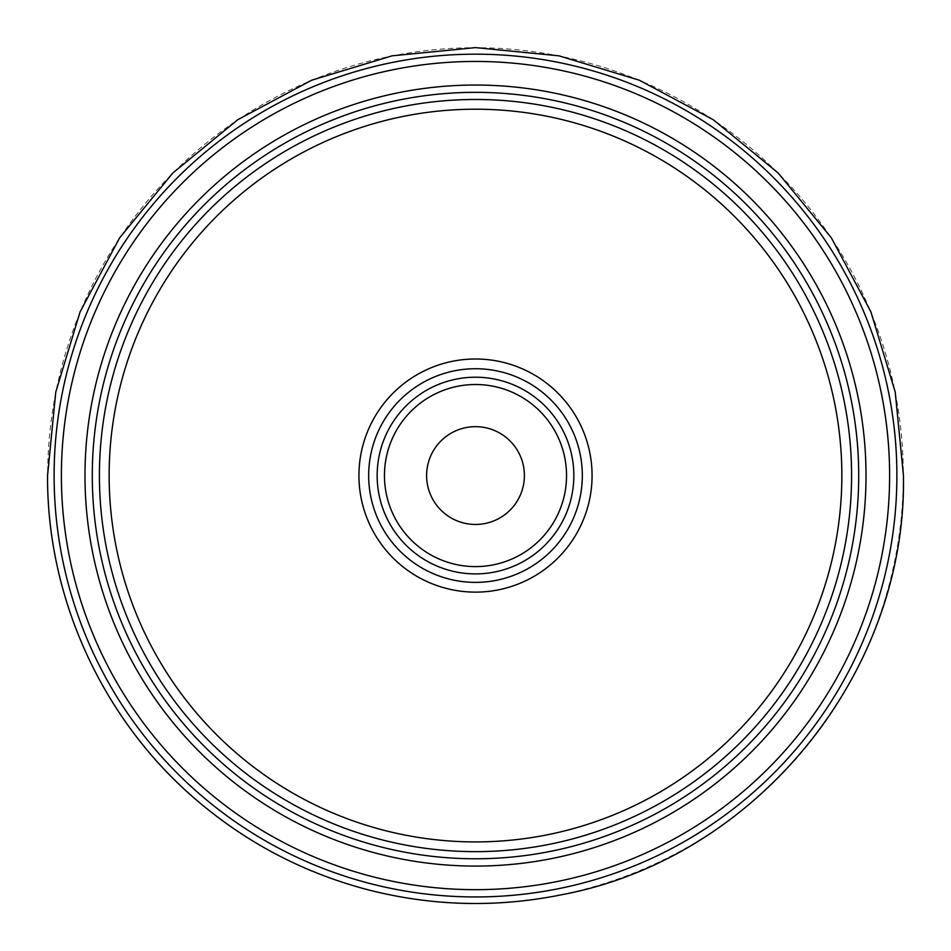 <?xml version="1.0" encoding="UTF-8"?>
<svg xmlns="http://www.w3.org/2000/svg" width="951" height="951" viewBox="0 0 951 951"><rect width="100%" height="100%" fill="white"/><g stroke="black" fill="none" stroke-linecap="round" stroke-linejoin="round"><path stroke-width="0.71" stroke-dasharray="4.75 3.57" d="M524.393 475.559A48.893 48.893 0 0 1 475.5 524.453A48.893 48.893 0 0 1 426.607 475.559A48.893 48.893 0 0 1 475.5 426.666A48.893 48.893 0 0 1 524.393 475.559M903.331 475.559A427.831 427.831 0 0 1 475.5 903.391A427.831 427.831 0 0 1 47.669 475.559A427.831 427.831 0 0 1 475.5 47.728A427.831 427.831 0 0 1 903.331 475.559M84.984 475.559A390.516 390.516 0 0 0 475.5 866.076A390.516 390.516 0 0 0 866.016 475.559A390.516 390.516 0 0 0 475.5 85.043A390.516 390.516 0 0 0 84.984 475.559M858.717 475.559A383.217 383.217 0 0 1 475.5 858.777A383.217 383.217 0 0 1 92.283 475.559A383.217 383.217 0 0 1 475.5 92.342A383.217 383.217 0 0 1 858.717 475.559M99.415 475.559A376.085 376.085 0 0 0 475.5 851.644A376.085 376.085 0 0 0 851.585 475.559A376.085 376.085 0 0 0 475.5 99.475A376.085 376.085 0 0 0 99.415 475.559M109.151 475.559A366.349 366.349 0 0 1 475.5 109.21A366.349 366.349 0 0 1 841.849 475.559A366.349 366.349 0 0 1 475.5 841.908A366.349 366.349 0 0 1 109.151 475.559M592.069 475.559A116.569 116.569 0 0 0 475.5 358.991A116.569 116.569 0 0 0 358.931 475.559A116.569 116.569 0 0 0 475.5 592.128A116.569 116.569 0 0 0 592.069 475.559M368.679 475.559A106.821 106.821 0 0 1 475.5 368.738A106.821 106.821 0 0 1 582.321 475.559A106.821 106.821 0 0 1 475.5 582.381A106.821 106.821 0 0 1 368.679 475.559M573.845 475.559A98.345 98.345 0 0 0 475.5 377.214A98.345 98.345 0 0 0 377.155 475.559A98.345 98.345 0 0 0 475.5 573.905A98.345 98.345 0 0 0 573.845 475.559M566.546 475.559A91.046 91.046 0 0 1 475.5 566.606A91.046 91.046 0 0 1 384.454 475.559A91.046 91.046 0 0 1 475.5 384.513A91.046 91.046 0 0 1 566.546 475.559M889.613 475.559A414.113 414.113 0 0 1 475.5 889.672A414.113 414.113 0 0 1 61.387 475.559A414.113 414.113 0 0 1 475.5 61.446A414.113 414.113 0 0 1 889.613 475.559M54.112 475.559A421.388 421.388 0 0 0 475.5 896.948A421.388 421.388 0 0 0 896.888 475.559A421.388 421.388 0 0 0 475.5 54.171A421.388 421.388 0 0 0 54.112 475.559"/><path stroke-width="1.43" d="M426.607 475.559A48.893 48.893 0 0 1 475.5 426.666A48.893 48.893 0 0 1 524.393 475.559A48.893 48.893 0 0 1 475.5 524.453A48.893 48.893 0 0 1 426.607 475.559M896.888 475.559A421.388 421.388 0 0 1 475.5 896.948A421.388 421.388 0 0 1 54.112 475.559A421.388 421.388 0 0 1 475.5 54.171A421.388 421.388 0 0 1 896.888 475.559M61.387 475.559A414.113 414.113 0 0 0 475.5 889.672A414.113 414.113 0 0 0 889.613 475.559A414.113 414.113 0 0 0 475.5 61.446A414.113 414.113 0 0 0 61.387 475.559M84.984 475.559A390.516 390.516 0 0 1 475.5 85.043A390.516 390.516 0 0 1 866.016 475.559A390.516 390.516 0 0 1 475.5 866.076A390.516 390.516 0 0 1 84.984 475.559M92.283 475.559A383.217 383.217 0 0 0 475.5 858.777A383.217 383.217 0 0 0 858.717 475.559A383.217 383.217 0 0 0 475.5 92.342A383.217 383.217 0 0 0 92.283 475.559M851.585 475.559A376.085 376.085 0 0 1 475.5 851.644A376.085 376.085 0 0 1 99.415 475.559A376.085 376.085 0 0 1 475.5 99.475A376.085 376.085 0 0 1 851.585 475.559M841.849 475.559A366.349 366.349 0 0 0 475.5 109.21A366.349 366.349 0 0 0 109.151 475.559A366.349 366.349 0 0 0 475.5 841.908A366.349 366.349 0 0 0 841.849 475.559M358.931 475.559A116.569 116.569 0 0 1 475.5 358.991A116.569 116.569 0 0 1 592.069 475.559A116.569 116.569 0 0 1 475.5 592.128A116.569 116.569 0 0 1 358.931 475.559M582.321 475.559A106.821 106.821 0 0 0 475.5 368.738A106.821 106.821 0 0 0 368.679 475.559A106.821 106.821 0 0 0 475.5 582.381A106.821 106.821 0 0 0 582.321 475.559M377.155 475.559A98.345 98.345 0 0 1 475.5 377.214A98.345 98.345 0 0 1 573.845 475.559A98.345 98.345 0 0 1 475.5 573.905A98.345 98.345 0 0 1 377.155 475.559M384.454 475.559A91.046 91.046 0 0 0 475.5 566.606A91.046 91.046 0 0 0 566.546 475.559A91.046 91.046 0 0 0 475.5 384.513A91.046 91.046 0 0 0 384.454 475.559M903.45 475.559C907.076 672.856 756.223 858.159 562.279 894.618C497.528 907.825 433.133 906.303 369.071 890.065C305.116 873.434 247.949 843.739 197.57 800.98C103.243 721.274 46.896 599.047 47.55 475.559C46.896 599.047 103.243 721.274 197.57 800.98C247.949 843.739 305.116 873.434 369.071 890.065C433.133 906.303 497.528 907.825 562.279 894.618C756.223 858.159 907.076 672.856 903.45 475.559L895.224 392.074L870.878 311.797L831.329 237.809L778.108 172.951L713.262 119.731L639.274 80.193L558.998 55.836L475.512 47.609L392.026 55.836L311.75 80.181L237.762 119.719L172.904 172.939L119.683 237.786L80.134 311.773L55.776 392.062L47.55 475.559L55.776 392.062L80.134 311.773L119.683 237.786L172.904 172.939L237.762 119.719L311.75 80.181L392.026 55.836L475.512 47.609L558.998 55.836L639.274 80.193L713.262 119.731L778.108 172.951L831.329 237.809L870.878 311.797L895.224 392.074L903.45 475.559"/></g></svg>
